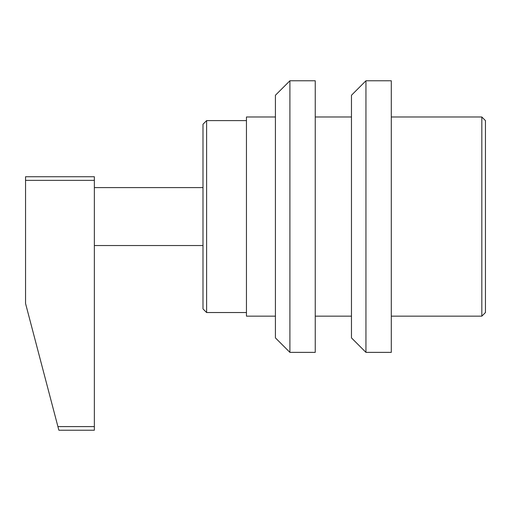 <?xml version="1.0" encoding="UTF-8"?>
<svg xmlns="http://www.w3.org/2000/svg" width="511" height="511" viewBox="0 0 511 511"><rect width="100%" height="100%" fill="white"/><g stroke="black" fill="none" stroke-linecap="round" stroke-linejoin="round"><path stroke-width="0.77" d="M202.995 308.912L202.995 124.23L206.61 120.609L206.61 312.534L202.995 308.912M481.828 116.987L485.45 120.609L485.45 312.534L481.828 316.156L481.828 116.987L391.298 116.987M275.416 316.156L246.449 316.156L246.449 116.987L275.416 116.987M25.55 180.357L25.55 176.736L94.356 176.736L94.356 180.357L25.55 180.357L25.55 303.483L57.915 426.602L94.356 426.602L94.356 180.357M94.356 426.602L94.356 430.224L58.867 430.224L57.915 426.602M365.946 352.366L351.466 337.886L351.466 95.257L365.946 80.776L365.946 352.366L391.298 352.366L391.298 80.776L365.946 80.776M289.903 352.366L275.416 337.886L275.416 95.257L289.903 80.776L289.903 352.366L315.249 352.366L315.249 80.776L289.903 80.776M246.449 312.534L206.61 312.534M481.828 316.156L391.298 316.156M351.466 316.156L315.249 316.156M351.466 116.987L315.249 116.987M246.449 120.609L206.61 120.609M94.356 187.601L202.995 187.601M94.356 245.542L202.995 245.542"/></g></svg>
